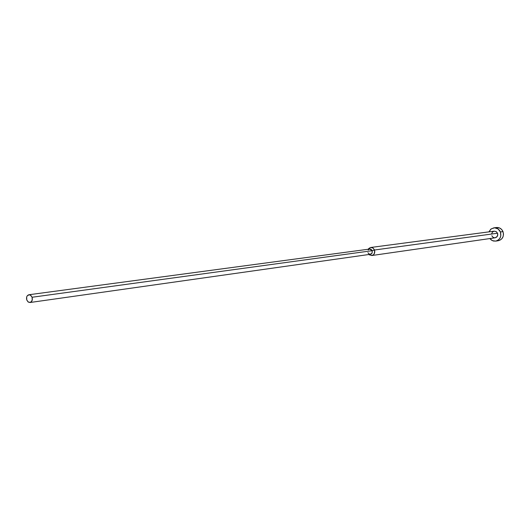 <?xml version="1.0" encoding="UTF-8"?>
<svg xmlns="http://www.w3.org/2000/svg" width="530" height="530" viewBox="0 0 530 530"><rect width="100%" height="100%" fill="white"/><g stroke="black" fill="none" stroke-linecap="round" stroke-linejoin="round"><path stroke-width="0.79" d="M495.676 241.11L492.45 240.68L489.839 238.566L491.297 240.017L493.543 241.037L495.974 241.057L498.207 240.083L499.909 238.255L500.817 235.843L500.413 231.968C501.599 236.718 500.015 239.765 495.676 241.11L498.273 240.726C502.599 239.381 504.176 236.347 502.996 231.617C501.632 228.702 499.452 227.337 496.451 227.516L493.847 227.84C496.855 227.661 499.048 229.04 500.413 231.968L502.996 231.617L500.413 231.968L498.074 228.947L494.596 227.801L491.158 228.907L488.918 231.875L490.859 229.132L493.847 227.84M494.232 231.173L496.378 231.716L497.73 233.856L497.292 236.367L495.146 237.804C497.339 237.135 498.134 235.611 497.544 233.227L496.206 231.603L494.245 231.166L370.695 247.483L372.961 248.027L374.511 250.008L497.544 233.227L374.511 250.008C372.775 247.099 370.748 246.722 368.43 248.881L370.695 247.483M368.244 249.955C369.748 248.557 371.066 248.802 372.199 250.69L374.511 250.008L372.199 250.69L369.715 249.047L28.958 294.74M32.091 297.25L372.199 250.69L32.091 297.25L30.422 295.071L29.289 294.733L27.262 295.786L26.672 297.025L26.778 300.006C26.149 297.197 26.858 295.448 28.912 294.746L30.78 295.316L32.091 297.25C32.727 300.053 32.019 301.802 29.978 302.511L28.103 301.948L26.778 300.006L28.441 302.18L30.687 302.279L32.204 300.238L32.091 297.25M30.038 302.504L370.437 254.287L372.113 253.009L372.199 250.69C372.458 253.678 371.318 254.718 368.774 253.81L367.933 252.644M368.913 254.499L369.244 254.798C373.153 256.189 374.909 254.592 374.511 250.008C375.214 252.896 374.312 254.738 371.808 255.526L368.913 254.499M491.621 233.816L492.45 232.107L494.033 231.206M494.722 237.831L492.986 237.255L491.82 235.744M496.425 227.516L499.585 227.986L501.618 229.444L502.996 231.617L503.5 234.174L503.056 236.724L501.731 238.878L499.73 240.302L497.359 240.786M368.43 248.881L368.37 249.232M495.159 237.804L371.808 255.526"/></g></svg>
